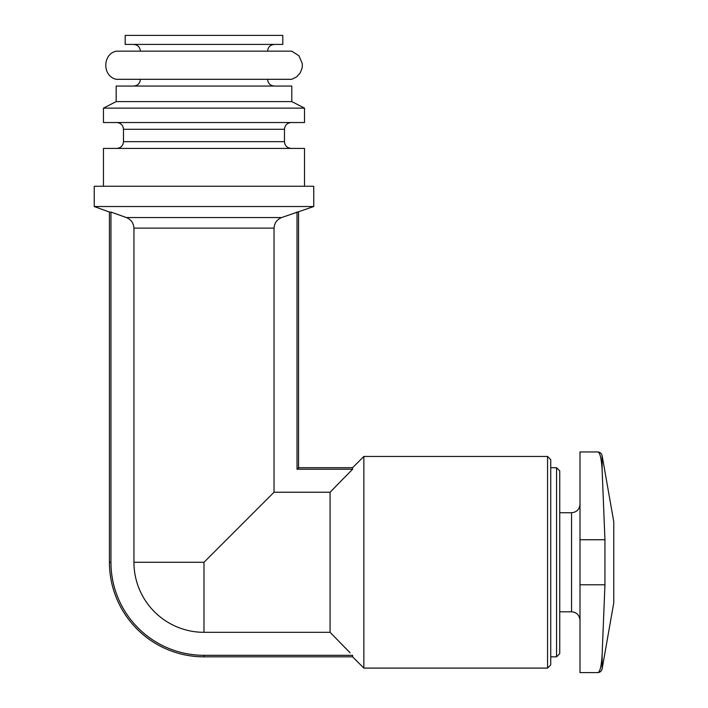 <?xml version="1.0" encoding="UTF-8"?>
<svg xmlns="http://www.w3.org/2000/svg" width="708" height="708" viewBox="0 0 708 708"><rect width="100%" height="100%" fill="white"/><g stroke="black" fill="none" stroke-linecap="round" stroke-linejoin="round"><path stroke-width="1.06" d="M580.002 584.79L580.002 672.6L597.694 672.6C599.924 672.423 601.402 666.44 602.127 654.67L604.942 584.79L604.942 539.753L602.127 469.873C601.402 458.103 599.924 452.129 597.694 451.943C599.933 452.102 601.411 458.076 602.127 469.873L602.127 455.669C601.543 453.359 600.065 452.111 597.694 451.943L580.002 451.943L580.002 584.79L604.942 584.79M350.115 652.794L330.078 632.315L203.984 632.315A70.048 70.048 0 0 1 133.945 562.276L133.945 228.126L274.031 228.126C274.385 223.073 276.925 219.551 281.634 217.551L313.75 206.524L313.75 186.257L94.226 186.257L94.226 206.524L313.75 206.524M133.945 562.276L203.984 562.276L274.031 492.228L274.031 228.126M331.733 634.023L330.078 632.315L330.078 492.228L274.031 492.228M94.226 206.524L109.421 212.055L110.944 212.055L110.944 562.276A93.049 93.049 0 0 0 203.984 655.316L352.593 655.316L352.593 656.838L363.85 668.095L363.85 456.448L352.593 467.705L352.593 469.227L331.733 490.52M339.707 642.191L344 646.572M330.078 492.228L352.593 469.227L297.033 469.227L298.555 467.705L352.593 467.705M281.634 217.551L126.343 217.551L110.944 212.055L126.343 217.551C131.069 219.524 133.608 223.055 133.945 228.126M297.033 469.227L297.033 212.055L295.9 212.462M103.457 186.257L103.457 148.432L304.52 148.432L304.52 186.257M116.74 122.537C120.838 122.935 123.095 125.192 123.493 129.29L123.493 141.671C123.095 145.777 120.838 148.025 116.74 148.432M103.457 122.537L304.52 122.537L304.52 108.12L103.457 108.12L103.457 122.537M103.457 108.12L116.174 101.598L291.802 101.598L304.52 108.12M116.174 101.598L116.174 86.057L291.802 86.057L291.802 101.598M140.379 79.305C139.98 83.411 137.733 85.659 133.626 86.057M116.174 79.305L291.802 79.305L296.67 76.853L300.307 72.791L302.21 67.685L302.334 63.72L298.988 55.826L291.802 51.162L116.174 51.162C102.324 54.268 102.324 76.198 116.174 79.305M133.626 44.409C137.733 44.808 139.98 47.055 140.379 51.162M125.183 44.409L282.793 44.409L282.793 35.4L125.183 35.4L125.183 44.409M556.559 467.705L556.559 656.838L559.736 653.652L559.736 470.891L556.559 467.705L550.736 467.705M547.55 456.448L547.55 668.095L550.736 664.909L550.736 459.634L547.55 456.448L363.85 456.448M110.944 212.055L110.944 562.276L109.421 562.276A94.571 94.571 0 0 0 203.984 656.838L203.984 655.316M602.127 654.67L602.127 668.883L613.774 602.8L613.774 521.743L602.127 455.669M203.984 632.315L203.984 562.276M123.493 141.671L284.483 141.671C284.846 145.742 287.094 147.99 291.236 148.432M123.493 129.29L284.483 129.29C284.846 125.228 287.094 122.971 291.236 122.537M580.002 620.252C579.454 615.075 576.639 612.261 571.56 611.809L571.56 512.734C576.639 512.282 579.454 509.468 580.002 504.291M580.002 539.753L604.942 539.753M284.483 141.671L284.483 129.29M267.597 79.305C267.96 83.367 270.208 85.624 274.35 86.057M267.597 51.162C267.96 47.1 270.208 44.843 274.35 44.409M571.56 512.734L559.736 512.734M571.56 611.809L559.736 611.809M556.559 656.838L550.736 656.838M547.55 668.095L363.85 668.095M352.593 656.838L203.984 656.838M298.555 212.055L298.555 467.705M109.421 212.055L109.421 562.276M602.127 668.883C601.543 671.193 600.065 672.432 597.694 672.6"/></g></svg>
